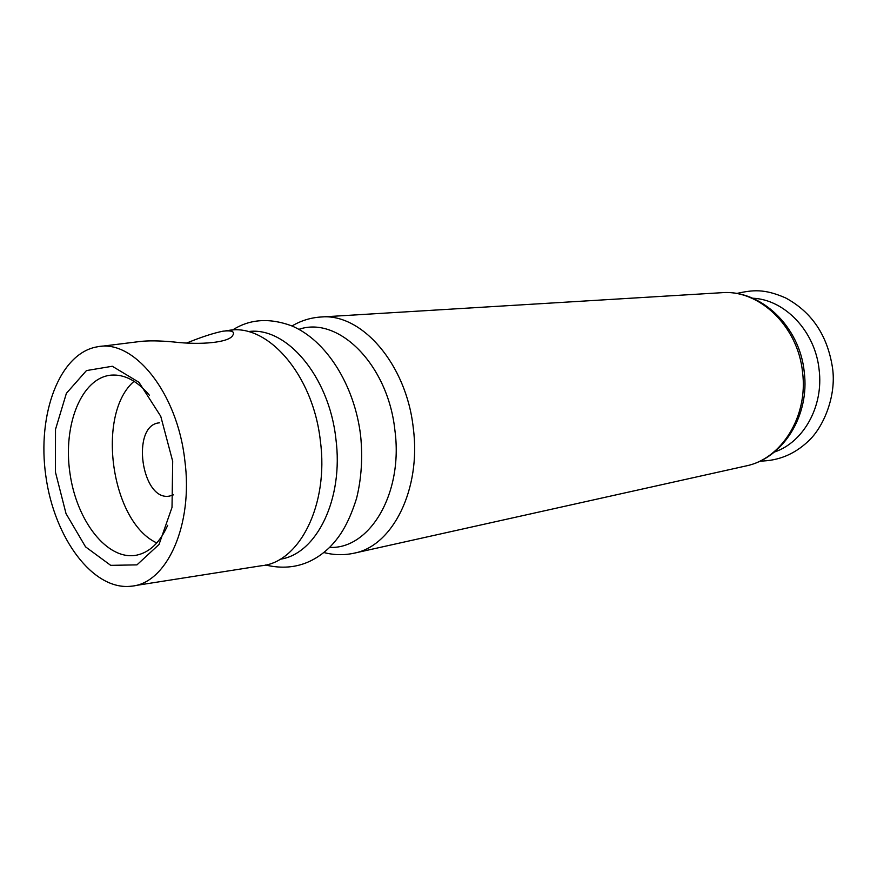 <?xml version="1.0" encoding="UTF-8"?>
<svg xmlns="http://www.w3.org/2000/svg" width="877" height="877" viewBox="0 0 877 877"><rect width="100%" height="100%" fill="white"/><g stroke="black" fill="none" stroke-linecap="round" stroke-linejoin="round"><path stroke-width="1.32" d="M159.471 422.824C130.541 424.753 141.427 502.137 169.776 496.02L173.525 494.825M133.973 585.77L261.061 565.797C299.364 562.738 328.93 504.757 320.379 441.032C313.199 374.534 267.112 322.44 227.954 330.563L225.553 330.859M184.795 460.173C177.286 392.447 133.753 338.95 97.5 346.788C59.504 352.949 36.856 414.262 45.856 476.134C54.286 538.083 92.962 590.758 131.188 586.209C166.74 583.643 193.543 525.104 184.795 460.173M186.976 342.907C201.414 337.031 213.418 333.117 222.977 331.177C232.076 330.201 235.288 331.681 232.602 335.606C228.754 342.479 201.129 345.22 173.679 341.975C159.581 340.649 148.158 340.506 139.421 341.57L100.296 346.437M172.692 461.28L160.743 416.268L138.95 382.295L112.3 366.257L86.461 370.576L66.389 393.324L55.503 429.423L55.426 472.034L66.027 513.626L85.54 546.842L110.699 565.347L136.955 564.876L159.033 544.453L172.013 507.399L172.692 461.28M134.06 381.309C95.768 413.999 110.973 522.078 156.808 542.929M149.408 395.253C137.272 380.892 124.556 374.172 111.236 375.126C81.583 377.647 62.859 424.6 69.886 472.747C76.42 520.971 107.378 560.929 136.571 555.174C149.627 552.411 160.009 542.446 167.704 525.29M774.369 452.061C803.507 442.37 823.81 406.237 819.107 369.623C815.226 331.287 784.751 299.474 752.729 298.224M802.554 372.221C797.971 326.003 759.065 289.3 721.552 292.71C760.6 289.333 799.758 326.255 804.231 371.947C809.986 415.676 782.854 458.649 745.921 465.961C781.44 459.066 808.331 416.432 802.554 372.221M745.921 465.961L354.078 553.19C392.688 546.097 421.388 489.147 413.275 427.976C406.424 364.065 361.51 312.837 320.85 317.014C310.579 317.682 300.964 320.675 291.997 325.981M280.125 559.23C316.564 554.187 343.894 498.827 335.869 438.73C329.072 375.992 285.979 326.014 248.103 331.616M329.599 547.391C369.82 549.451 403.431 493.28 394.902 430.289C388.018 364.635 338.434 315.567 298.914 329.335M736.527 293.488C752.904 289.947 763.9 288.522 785.474 297.851C811.85 312.059 827.526 335.409 832.514 367.901C836.614 395.582 823.744 427.143 808.134 441.35C794.332 454.319 778.327 460.896 760.107 461.083M721.552 292.71L320.85 317.014M232.504 330.07C249.496 319.096 269.107 317.649 291.35 325.718C326.332 340.144 354.527 385.2 360.6 435.42C362.826 457.41 361.488 478.382 356.577 498.344C347.73 526.43 338.39 538.368 329.434 547.544C311.192 564.952 289.892 570.774 265.567 565.007M323.876 552.521C333.951 555.152 344.025 555.371 354.078 553.19"/></g></svg>
